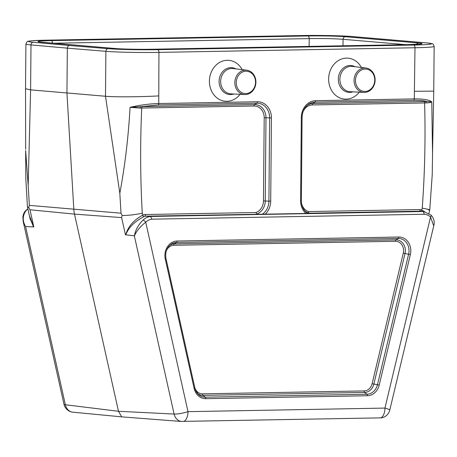 <?xml version="1.0" encoding="UTF-8"?>
<svg xmlns="http://www.w3.org/2000/svg" width="457" height="457" viewBox="0 0 457 457"><rect width="100%" height="100%" fill="white"/><g stroke="black" fill="none" stroke-linecap="round" stroke-linejoin="round"><path stroke-width="0.69" d="M72.115 412.123A10.414 9.014 -83 0 1 65.351 404.753A10.414 1.828 167.4 0 1 63.963 404.182A10.414 10.414 0 0 0 71.966 412.1L121.711 416.858L180.898 421.423L381.635 417.852A10.414 10.414 0 0 0 389.787 410.049A10.414 0.914 -166.6 0 0 384.954 408.084A10.414 5.295 89 0 1 380.647 417.904M180.898 421.423A10.414 8.889 -87.2 0 1 174.111 414.053L134.341 235.812L125.452 234.795L121.619 217.601L122.156 215.493L121.002 213.208L119.825 193.294L105.498 96.29L105.887 51.327L67.333 48.145L66.945 93.131L73.834 209.437A26.032 22.382 94.9 0 0 74.485 214.11L118.483 411.289L174.111 414.053A10.414 1.828 167.4 0 0 187.998 411.648L384.954 408.084L430.545 217.046A13.059 11.231 94.9 0 0 424.376 214.247L423.188 211.534L420.331 211.185L419.652 209.557A17.355 14.927 -85.1 0 1 421.777 210.06L424.753 211.751M121.711 416.858L118.483 411.289L65.351 404.753L25.581 226.518L33.812 226.958L29.391 215.618M301.334 200.572A15.007 12.905 94.9 0 0 305.367 211.454A15.007 12.905 94.9 0 0 307.71 213.43L145.709 216.155L150.553 216.464L423.165 211.534M307.71 213.43L308.806 213.202L308.521 211.568L419.652 209.557M134.341 235.812L134.421 235.823C135.318 230.248 138.185 225.01 143.018 220.108A15.664 13.47 -85.1 0 1 150.582 216.469L150.553 216.464M150.582 216.469L151.947 219.177A13.059 11.231 94.9 0 0 145.726 222.205C140.168 226.592 136.415 231.133 134.467 235.829M359.293 92.171A20.536 17.657 -85.1 0 1 346.138 99.146A20.536 17.657 -85.1 0 1 330.942 68.967A20.536 17.657 -85.1 0 1 361.401 67.493M240.074 94.331A20.536 17.657 -85.1 0 1 226.918 101.305A20.536 17.657 -85.1 0 1 211.722 71.126A20.536 17.657 -85.1 0 1 242.181 69.653M305.967 213.516A16.475 14.167 -85.1 0 1 300.597 200.612L301.323 117.403A16.475 14.167 -85.1 0 1 315.65 100.689L414.293 98.906L414.99 47.751L158.945 52.389L158.745 103.528L257.388 101.745A16.475 14.167 -85.1 0 1 271.429 117.946L270.704 201.154A16.475 14.167 -85.1 0 1 265.1 214.253M69.601 45.506L108.132 48.688A36.389 1.651 0.5 0 0 157.642 49.676L413.688 45.037A36.389 1.651 0.5 0 0 426.821 42.918L351.976 36.52A36.389 1.651 0.5 0 0 302.46 35.532L46.414 40.165A36.389 1.651 0.5 0 0 33.281 42.29L69.601 45.506C68.242 45.689 67.487 46.568 67.333 48.145L30.996 44.923L30.602 89.886L28.185 185.462L29.362 205.37L28.7 207.507L29.979 209.763L74.485 214.11L121.619 217.601M25.672 149.239L25.523 88.738L30.602 89.858L105.498 96.261C115.884 97.181 141.03 96.895 158.562 95.924M433.733 91.12L414.608 91.286M307.35 105.236A13.39 11.511 -85.1 0 1 312.839 103.533L426.707 101.505C423.53 100.631 419.212 100.243 413.756 100.329A1.56 0.794 89 0 0 414.293 98.906C423.233 98.809 429.06 99.792 431.774 101.865L432.562 155.397M25.523 88.738L25.912 44.009A38.994 1.771 -179.5 0 0 30.996 44.923A2.605 2.262 -84.9 0 1 33.281 42.29M28.7 207.507L27.449 206.878L25.838 179.053L25.638 150.479L28.185 185.462M119.825 193.294C125.012 165.491 128.423 136.837 130.056 107.326C140.036 105.03 149.599 103.768 158.745 103.528A1.56 0.794 89 0 1 158.213 104.95L140.602 106.687L254.572 104.59A13.39 11.511 -85.1 0 1 265.98 117.757L269.641 117.923A15.007 12.905 94.9 0 0 256.851 103.168L158.213 104.95M144.829 214.527L145.692 216.155A15.795 13.584 94.9 0 0 143.841 216.664C134.507 221.594 128.491 227.649 125.806 234.835L125.749 234.829C127.846 226.855 133.495 220.285 142.693 215.11A17.355 14.927 -85.1 0 1 144.829 214.527L255.954 212.516L256.64 214.025L257.234 214.139M405.673 44.649L343.087 39.302C334.176 38.634 322.893 38.405 309.229 38.611L53.555 43.238M426.027 102.928A1.56 0.937 -88.6 0 1 426.707 101.505L431.774 101.865C430.808 102.505 428.889 102.859 426.027 102.928L312.302 104.956A11.922 10.248 94.9 0 0 303.122 111.571M130.056 107.326L140.602 106.687A1.56 0.64 86.8 0 0 140.213 108.098L130.056 107.326M390.507 39.702L390.912 39.736M134.421 235.823L125.806 234.835M125.749 234.829L125.452 234.795M433.727 225.924L430.545 217.046A2.605 1.097 133.3 0 0 431.02 215.053L423.753 211.585L422.365 211.42M27.9 208.923A15.664 13.47 94.9 0 0 26.455 210.14C22.524 215.116 22.21 220.571 25.512 226.512L25.581 226.518M25.466 226.512L23.198 221.519L22.861 217.332C23.136 214.39 24.204 212.025 26.078 210.254A2.605 0.948 -133.9 0 1 26.455 210.14M25.512 226.512L33.51 226.94M143.018 220.108A2.605 0.948 46.1 0 1 145.726 222.205L187.998 411.648A10.414 5.295 -91 0 1 183.691 421.468M29.968 218.2L33.561 226.946M255.954 212.516A11.922 10.248 94.9 0 0 263.472 200.943L264.197 117.735A11.922 10.248 94.9 0 0 254.035 106.013L141.727 108.046C140.122 143.23 140.305 178.287 142.27 213.213C134.666 214.767 127.966 215.527 122.156 215.493M428.5 209.952C431.231 210.037 429.146 209.437 422.234 208.146C424.804 173.129 425.598 138.054 424.61 102.922A1.56 0.794 -91 0 1 425.147 101.505M142.264 106.624A1.56 0.794 89 0 0 141.727 108.046L140.213 108.098M245.997 71.218A11.191 9.626 94.9 0 0 237.503 88.138A11.191 9.626 94.9 0 0 254.195 87.841A11.191 9.626 94.9 0 0 245.997 71.218M245.478 70.132A12.236 10.522 94.9 0 0 234.847 82.18A12.236 10.522 94.9 0 0 244.638 94.565A12.236 10.522 94.9 0 0 245.26 94.576A12.236 10.522 94.9 0 0 255.88 82.888A12.236 10.522 94.9 0 0 246.717 70.195A12.236 10.522 94.9 0 0 245.478 70.132M365.217 69.058A11.191 9.626 94.9 0 0 356.723 85.985A11.191 9.626 94.9 0 0 373.415 85.682A11.191 9.626 94.9 0 0 365.217 69.058M364.697 67.973A12.236 10.522 94.9 0 0 354.066 80.021A12.236 10.522 94.9 0 0 363.858 92.405A12.236 10.522 94.9 0 0 364.48 92.417A12.236 10.522 94.9 0 0 375.094 80.729A12.236 10.522 94.9 0 0 365.937 68.036A12.236 10.522 94.9 0 0 364.697 67.973M398.784 237.017A14.11 12.133 -85.1 0 1 410.363 254.543L379.207 385.097A14.11 12.133 -85.1 0 1 367.382 395.756L205.793 398.681A14.11 12.133 -85.1 0 1 194.151 388.45L165.263 258.982A14.11 12.133 -85.1 0 1 177.15 241.028L398.784 237.017A1.56 0.794 89 0 1 398.253 238.434L176.613 242.45A12.642 10.871 94.9 0 0 170.712 244.558C166.588 248.042 165.011 252.715 165.988 258.571L165.96 258.536M424.376 214.247L151.947 219.177M420.331 211.185L308.806 213.202M142.27 213.213L142.693 215.11A1.56 0.743 -109.9 0 0 143.841 216.664M165.891 258.091L194.636 386.919A9.551 8.215 94.9 0 0 202.52 393.848L364.109 390.924A9.551 8.215 94.9 0 0 372.118 383.709L403.274 253.149A9.551 8.215 94.9 0 0 395.436 241.285L173.797 245.295A9.551 8.215 94.9 0 0 166.485 250.505M29.362 205.37L121.002 213.208M307.927 35.966C320.351 35.726 338.18 36.086 345.349 36.726L418.515 42.981C425.518 43.729 422.308 44.266 408.889 44.597L152.175 49.242C139.756 49.482 121.922 49.116 114.753 48.476L41.593 42.221C34.583 41.478 37.794 40.941 51.213 40.61L307.927 35.966A2.605 1.325 89 0 1 309.229 38.611L309.092 46.397M29.979 209.763L33.812 226.958M432.545 152.324L433.756 91.12L434.144 46.397A38.994 1.771 -179.5 0 1 414.99 47.751A2.605 1.325 -91 0 0 413.688 45.037M157.642 49.676A2.605 1.325 -91 0 1 158.945 52.389A38.994 1.771 -179.5 0 1 105.887 51.327A2.605 2.216 -85.3 0 1 108.132 48.688M165.982 258.616L194.876 388.039L194.151 388.45M194.871 388.084A12.642 10.871 94.9 0 0 197.898 393.928A12.642 10.871 94.9 0 0 205.279 397.173L366.874 394.248A12.642 10.871 94.9 0 0 377.465 384.697L408.621 254.143A12.642 10.871 94.9 0 0 398.253 238.434L395.973 239.862A11.019 9.477 -85.1 0 1 405.016 253.555L410.363 254.543M403.274 253.149L405.016 253.555L373.855 384.108A11.019 9.477 -85.1 0 1 364.623 392.432L203.028 395.356A11.019 9.477 -85.1 0 1 197.258 393.174M202.52 393.848A1.56 0.794 89 0 0 203.028 395.356L205.279 397.173A1.56 0.794 89 0 1 205.793 398.681M364.109 390.924A1.56 0.794 89 0 0 364.623 392.432L366.874 394.248A1.56 0.794 89 0 1 367.382 395.756M372.118 383.709L379.207 385.097M169.953 245.192A11.019 9.477 -85.1 0 1 174.334 243.872L176.613 242.45A1.56 0.794 89 0 0 177.15 241.028M173.797 245.295A1.56 0.794 89 0 1 174.334 243.872L395.973 239.862A1.56 0.794 89 0 0 395.436 241.285M413.756 100.329L315.113 102.111A15.007 12.905 94.9 0 0 308.115 104.613A15.007 12.905 94.9 0 0 302.066 117.34L302.088 117.352C302.294 111.908 304.305 107.663 308.115 104.613M312.302 104.956A1.56 0.794 -91 0 1 312.839 103.533L315.113 102.111A1.56 0.794 89 0 0 315.65 100.689M308.858 213.082A13.39 11.511 -85.1 0 1 304.722 210.711M301.631 203.748A11.922 10.248 94.9 0 0 308.521 211.568M421.805 211.351A1.56 0.783 108.2 0 1 421.777 210.06L422.234 208.146M262.318 214.253A15.007 12.905 94.9 0 0 268.916 201.131L269.641 117.923L271.429 117.946M264.197 117.735L265.98 117.757L265.254 200.966A13.39 11.511 -85.1 0 1 256.64 214.025M263.472 200.943L270.704 201.154M254.035 106.013A1.56 0.794 89 0 1 254.572 104.59L256.851 103.168A1.56 0.794 89 0 0 257.388 101.745M345.349 36.726A2.605 2.239 94.9 0 0 343.087 39.302L342.973 45.786M300.597 200.612L301.334 200.543M301.323 117.403L302.088 117.352L301.363 200.56C301.403 204.93 302.74 208.563 305.367 211.454M165.263 258.982L165.988 258.571L194.876 388.039L197.898 393.928M427.244 42.958A2.605 2.262 95.1 0 0 427.032 42.924A2.605 2.262 95.1 0 0 426.821 42.918M352.353 36.549A2.605 2.216 94.7 0 0 352.164 36.526A2.605 2.216 94.7 0 0 351.976 36.52M115.141 48.511A2.605 2.239 94.9 0 0 114.953 48.488A2.605 2.239 94.9 0 0 114.753 48.476M41.593 42.221A2.605 2.239 -85.1 0 1 41.787 42.233A2.605 2.239 -85.1 0 1 41.987 42.255M51.213 40.61A2.605 1.325 89 0 1 52.515 43.147M416.544 44.346A2.605 2.239 -85.1 0 1 418.515 42.981M423.188 211.534A15.664 13.47 -85.1 0 1 423.753 211.585M233.687 94.005A13.47 11.579 -85.1 0 1 230.574 94.553A13.47 11.579 -85.1 0 1 219.411 78.307A13.47 11.579 -85.1 0 1 235.835 68.887M246.717 70.195L233.007 68.55A12.705 10.928 94.9 0 0 220.72 80.249A12.705 10.928 94.9 0 0 230.842 93.856L244.638 94.565M352.907 91.846A13.47 11.579 -85.1 0 1 349.794 92.394A13.47 11.579 -85.1 0 1 338.631 76.148A13.47 11.579 -85.1 0 1 355.049 66.733M365.937 68.036L352.227 66.391A12.705 10.928 94.9 0 0 339.939 78.09A12.705 10.928 94.9 0 0 350.062 91.703L363.858 92.405M434.144 46.397C432.67 42.792 433.602 44.072 427.032 42.924L352.164 36.526C342.362 35.675 318.78 35.212 302.391 35.532L46.346 40.165L32.127 40.736L28.191 41.29C27.563 40.924 26.803 41.833 25.912 44.009M421.051 44.009L408.821 44.592L152.107 49.236C139.802 49.482 121.922 49.116 114.953 48.488L39.068 41.947M389.787 410.049L433.79 225.667M63.963 404.182L23.267 221.805M431.008 215.041C435.075 219.594 434.299 223.702 433.802 225.638M27.866 208.786L26.078 210.254M30.105 218.817L27.449 206.924M428.923 213.425L429.763 209.894M432.556 153.552L432.236 174.62L429.769 209.889M30.311 219.708L29.996 218.326"/></g></svg>
